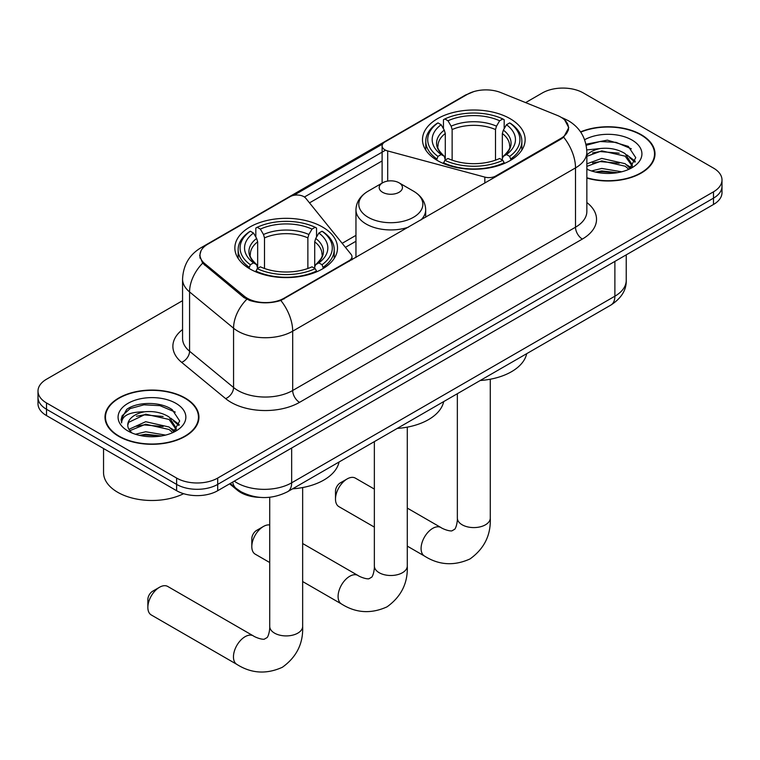<?xml version="1.0" encoding="UTF-8"?>
<svg xmlns="http://www.w3.org/2000/svg" width="760" height="760" viewBox="0 0 760 760"><rect width="100%" height="100%" fill="white"/><g stroke="black" fill="none" stroke-linecap="round" stroke-linejoin="round"><path stroke-width="1.14" d="M495.776 176.766L495.776 175.987A9.68 5.595 180 0 1 484.832 177.099L387.695 150.945A9.68 5.595 180 0 1 384.94 149.834A9.68 5.595 180 0 1 382.109 145.882A9.68 5.595 180 0 1 384.94 141.93L467.419 94.306A26.144 15.095 0 0 1 500.906 92.615L557.289 115.415A26.144 15.095 0 0 1 560.785 117.106A26.144 15.095 0 0 1 568.442 127.775L568.442 130.083M322.477 227.012A51.328 29.631 0 0 0 266.541 220.59A51.328 29.631 0 0 0 234.859 247.969A51.328 29.631 0 0 0 249.888 268.916A51.328 29.631 0 0 0 305.824 275.348A51.328 29.631 0 0 0 337.516 247.969A51.328 29.631 0 0 0 322.477 227.012M510.112 118.683A51.328 29.631 0 0 0 454.176 112.261A51.328 29.631 0 0 0 422.484 139.641A51.328 29.631 0 0 0 437.522 160.588A51.328 29.631 0 0 0 493.458 167.019A51.328 29.631 0 0 0 525.141 139.641A51.328 29.631 0 0 0 510.112 118.683M284.126 298.176L349.135 260.642A9.68 5.595 180 0 0 351.975 256.69A9.68 5.595 180 0 0 351.063 254.324L305.767 198.246A9.68 5.595 180 0 0 290.149 196.659L207.67 244.273A26.144 15.095 0 0 0 200.013 254.951A26.144 15.095 0 0 0 204.734 263.606L244.226 296.162A26.144 15.095 0 0 0 284.126 298.176L284.126 298.955M495.776 175.987L560.785 138.453A26.144 15.095 0 0 0 568.442 127.775M260.262 497.392A29.051 16.777 180 0 1 237.405 490.247L229.624 483.835M586.853 178.077A46.968 27.113 0 0 0 655.006 153.871A46.968 27.113 0 0 0 641.25 134.7A46.968 27.113 0 0 0 580.564 131.879M185.174 398.002A46.968 27.113 0 0 0 133.988 392.131A46.968 27.113 0 0 0 104.994 417.183A46.968 27.113 0 0 0 118.75 436.354A46.968 27.113 0 0 0 169.936 442.234A46.968 27.113 0 0 0 198.939 417.183A46.968 27.113 0 0 0 185.174 398.002M105.478 419.624A46.968 27.113 0 0 0 105.317 420.346M564.699 119.995L568.784 127.623L563.663 137.189L561.127 139.032L280.849 300.476C270.484 303.601 260.12 303.601 249.755 300.476L243.884 297.502L202.635 263.169L199.671 255.626L201.011 250.819M182.561 300.675L46.512 379.231A29.051 16.777 0 0 0 38 391.087L38 403.74A29.051 16.777 0 0 0 46.512 415.596L176.614 490.713L176.614 484.395A29.051 16.777 0 0 0 217.702 484.395L713.488 198.151A29.051 16.777 0 0 0 722 186.295A29.051 16.777 0 0 1 713.488 198.151L217.702 484.395A29.051 16.777 0 0 1 176.614 484.395L46.512 409.269L176.614 484.395L176.614 478.068A29.051 16.777 0 0 0 217.702 478.068L713.488 191.824A29.051 16.777 0 0 0 722 179.968A29.051 16.777 0 0 0 713.488 168.102L583.385 92.986A29.051 16.777 0 0 0 542.298 92.986L525.625 102.609M38 397.413A29.051 16.777 0 0 0 46.512 409.269A29.051 16.777 0 0 1 38 397.413M293.778 195.329L382.651 144.02M304.418 197.02L384.94 150.527M38 391.087A29.051 16.777 0 0 0 46.512 402.952L176.614 478.068M198.616 420.346A46.968 27.113 0 0 0 198.455 419.624M654.683 157.035A46.968 27.113 0 0 0 654.521 156.313M176.614 490.713A29.051 16.777 0 0 0 217.702 490.713L713.488 204.478A29.051 16.777 0 0 0 722 192.622L722 179.968M586.853 177.764A46.483 26.837 0 0 0 654.521 153.871A46.483 26.837 0 0 0 640.908 134.9A46.483 26.837 0 0 0 580.744 132.145M591.508 170.952L601.768 168.445L621.67 171.788M595.517 172.055L601.768 170.962L617.49 172.662M586.853 163.837L601.768 158.403L625.157 163.695L630.135 168.445M586.853 166.345L601.768 160.92L625.157 166.212L628.833 169.318M586.786 149.929L600.419 148.513A24.215 13.975 0 0 0 586.853 155.011M600.419 148.513C609.71 147.535 617.956 149.255 625.157 153.653L632.244 164.806L632.073 166.649M586.853 156.303L601.768 150.879L625.157 156.17L632.168 166.06M586.853 168.644L587.889 169.613M586.853 169.148A33.896 19.57 0 0 0 631.997 167.713A33.896 19.57 0 0 0 631.997 140.04A33.896 19.57 0 0 0 584.63 139.716M629.242 169.138L635.759 157.681L628.32 146.405L607.373 140.144L585.969 144.219M586.197 145.293L600.048 141.512L616.028 142.348L631.313 148.798M592.553 152.941L600.048 151.553L619.21 153.178M629.603 157.681L634.989 162.184M592.553 162.982L600.048 161.595L619.21 163.219M629.603 167.722L630.392 168.236M596.163 172.207L600.048 171.636L617.13 172.719M626.734 154.812L635.293 161.291M626.734 164.853L631.189 167.532M119.092 436.154A46.483 26.837 0 0 0 169.755 441.978A46.483 26.837 0 0 0 198.455 417.183A46.483 26.837 0 0 0 184.832 398.202A46.483 26.837 0 0 0 134.178 392.388A46.483 26.837 0 0 0 105.478 417.183A46.483 26.837 0 0 0 119.092 436.154M103.54 448.533L103.54 472.53A48.421 27.958 0 0 0 117.724 492.3A48.421 27.958 0 0 0 183.607 493.696M135.432 434.264L145.702 431.756L165.604 435.1M139.45 435.366L145.702 434.264L161.424 435.974M128.905 429.352L145.702 421.714L169.09 427.006L174.068 431.756M129.741 430.72L145.702 424.222L169.09 429.514L172.767 432.63M173.175 432.449L179.692 420.983L172.254 409.716C160.436 401.242 137.018 401.641 126.682 409.431L121.096 419.653L121.628 422.94C121.942 415.577 129.513 411.873 144.352 411.815A24.215 13.975 0 0 0 127.756 425.087A24.215 13.975 0 0 0 128.934 429.39L131.822 432.915M144.352 411.815C153.643 410.846 161.88 412.556 169.09 416.964L176.177 428.117L176.006 429.96M127.756 425.362L128.582 422.389L145.702 414.181L169.09 419.472L176.101 429.372M175.93 403.341A33.896 19.57 0 0 0 128.003 403.341A33.896 19.57 0 0 0 128.003 431.015A33.896 19.57 0 0 0 175.93 431.015A33.896 19.57 0 0 0 175.93 403.341M121.096 419.881L122.151 415.748L130.141 408.595L143.972 404.823L159.952 405.659L175.246 412.11M136.486 416.252L143.972 414.865L163.143 416.48M173.536 420.983L178.923 425.495M136.486 426.293L143.972 424.906L163.143 426.531M173.536 431.024L174.325 431.547M140.096 435.508L143.972 434.948L161.063 436.031M170.667 418.114L179.227 424.602M170.667 428.155L175.123 430.844M335.492 499.101L335.492 491.197A6.783 3.914 -60 0 1 340.28 482.894L347.13 478.942A16.463 9.509 120 0 0 335.492 499.101A16.463 9.509 120 0 0 338.903 506.644L374.357 527.107M436.601 160.046L437.978 156.38A46.094 26.61 0 0 1 437.978 122.901L441.142 124.725A41.638 24.044 0 0 0 441.142 154.546L444.277 156.322L445.284 160.066M445.284 158.536L445.284 133.504L444.277 130.121L441.142 124.725M443.45 128.696L443.45 119.738L444.828 118.949A46.094 26.61 0 0 1 502.806 118.949L499.633 120.773A41.638 24.044 0 0 0 447.991 120.773L451.126 126.169L452.133 129.552L452.133 160.16M495.501 160.16L495.501 129.552L496.508 126.169L499.633 120.773M480.215 380.503A53.267 30.751 0 0 0 526.689 353.666M443.45 162.707A48.032 27.73 0 0 0 504.184 162.707L502.806 160.332A46.094 26.61 0 0 1 444.828 160.332L443.45 163.533M504.184 163.533L504.184 162.707M437.978 122.901L436.601 123.69A48.032 27.73 0 0 0 425.78 141.218A48.032 27.73 0 0 0 436.601 158.755M502.806 118.949L504.184 119.738L504.184 128.696M444.828 160.332L447.991 158.498A41.638 24.044 0 0 0 499.633 158.498L502.806 160.332M441.142 154.546L437.978 156.38M447.991 120.773L444.828 118.949M444.277 130.121A37.249 21.508 0 0 0 444.277 156.322L444.448 156.446C439.156 151.325 437 147.849 437.988 146.024A35.834 20.691 0 0 1 445.284 133.504M511.033 158.755A48.032 27.73 0 0 0 521.854 141.218A48.032 27.73 0 0 0 511.033 123.69L509.656 122.901A46.094 26.61 0 0 1 509.656 156.38L511.033 160.046M509.656 156.38L506.483 154.546A41.638 24.044 0 0 0 506.483 124.725L509.656 122.901M506.483 124.725L503.358 130.121L502.341 133.504L502.341 158.536L503.358 156.322L506.483 154.546M502.341 133.504A35.834 20.691 0 0 1 509.647 146.024C510.625 147.858 508.469 151.335 503.177 156.446L503.358 156.322A37.249 21.508 0 0 0 503.358 130.121M502.341 160.066L502.341 158.536M374.357 489.089L355.366 478.125A16.463 9.509 120 0 0 347.13 478.942L340.28 482.894M147.858 607.43L147.858 599.526A6.783 3.914 -60 0 1 152.655 591.223L159.495 587.271A16.463 9.509 120 0 0 147.858 607.43A16.463 9.509 120 0 0 151.268 614.963L236.863 664.392A16.463 9.509 -60 0 1 234.346 651.197A16.463 9.509 -60 0 1 245.1 636.69A16.463 9.509 -60 0 1 253.327 635.873C254.248 636.69 260.556 639.549 264.185 639.236L267.206 637.497C269.287 634.505 269.971 627.608 269.724 626.411A16.463 9.509 180 0 0 274.541 633.128A16.463 9.509 180 0 0 297.825 633.128A16.463 9.509 180 0 0 302.651 626.411C303.354 643.444 296.599 657.067 282.378 667.261C266.447 674.471 251.275 673.512 236.863 664.392M248.966 268.375L250.344 264.708A46.094 26.61 0 0 1 250.344 231.23L253.517 233.054A41.638 24.044 0 0 0 253.517 262.874L256.642 264.651L257.659 268.394M257.659 266.865L257.659 241.832L256.642 238.45L253.517 233.054M255.816 237.025L255.816 228.057L257.194 227.278A46.094 26.61 0 0 1 315.172 227.278L312.008 229.102A41.638 24.044 0 0 0 260.366 229.102L263.492 234.498L264.499 237.88L264.499 268.489M307.866 268.489L307.866 237.88L308.873 234.498L312.008 229.102M292.591 488.832A53.267 30.751 0 0 0 339.065 461.994M255.816 271.035A48.032 27.73 0 0 0 316.549 271.035L315.172 268.66A46.094 26.61 0 0 1 257.194 268.66L255.816 271.852M316.549 271.852L316.549 271.035M250.344 231.23L248.966 232.018A48.032 27.73 0 0 0 238.146 249.546A48.032 27.73 0 0 0 248.966 267.083M315.172 227.278L316.549 228.057L316.549 237.025M257.194 268.66L260.366 266.827A41.638 24.044 0 0 0 312.008 266.827L315.172 268.66M253.517 262.874L250.344 264.708M260.366 229.102L257.194 227.278M256.642 238.45A37.249 21.508 0 0 0 256.642 264.651L256.823 264.765C251.531 259.654 249.375 256.177 250.353 254.353A35.834 20.691 0 0 1 257.659 241.832M323.399 267.083A48.032 27.73 0 0 0 334.219 249.546A48.032 27.73 0 0 0 323.399 232.018L322.022 231.23A46.094 26.61 0 0 1 322.022 264.708L323.399 268.375M322.022 264.708L318.858 262.874A41.638 24.044 0 0 0 318.858 233.054L322.022 231.23M318.858 233.054L315.723 238.45L314.716 241.832L314.716 266.865L315.723 264.651L318.858 262.874M314.716 241.832A35.834 20.691 0 0 1 322.012 254.353C322.99 256.187 320.834 259.663 315.552 264.765L315.723 264.651A37.249 21.508 0 0 0 315.723 238.45M314.716 268.394L314.716 266.865M253.327 635.873L167.732 586.454A16.463 9.509 120 0 0 159.495 587.271L152.655 591.223M251.807 546.63L251.807 538.716A6.783 3.914 -60 0 1 256.604 530.413L263.454 526.461A16.463 9.509 120 0 0 251.807 546.63A16.463 9.509 120 0 0 255.217 554.163L269.724 562.533M420.888 220.001A34.865 20.131 0 0 0 425.685 209.807C425.429 202.046 421.353 195.823 413.469 191.14L399.038 182.809A11.618 6.707 0 0 0 382.603 182.809A11.618 6.707 0 0 0 382.603 192.299A11.618 6.707 0 0 0 399.038 192.299A11.618 6.707 0 0 0 399.038 182.809L413.469 191.14A32.024 18.487 0 0 1 413.469 217.293A32.024 18.487 0 0 1 368.173 217.293A32.024 18.487 0 0 1 368.173 191.14C360.287 195.823 356.212 202.046 355.955 209.807A34.865 20.131 0 0 0 366.168 224.038A34.865 20.131 0 0 0 408.471 227.164M397.224 428.421A53.267 30.751 0 0 0 443.697 401.584M269.724 524.961A16.463 9.509 120 0 0 263.454 526.461L256.604 530.413M349.135 261.421L349.135 260.642M204.734 263.606L204.734 265.231M244.226 296.162L244.226 297.777M560.785 138.453L560.785 139.232M237.405 489.383L237.405 490.247M484.832 183.075L484.832 177.099M387.695 181.089L387.695 150.945M586.853 202.53A48.421 27.958 180 0 1 582.35 239.067L299.535 402.353A9.68 5.595 60 0 1 292.685 390.498L575.51 227.211A38.741 22.363 0 0 0 586.853 211.394L586.853 152.095A38.741 22.363 180 0 1 575.51 167.903A33.896 19.57 -120 0 0 563.663 137.189M299.535 402.353A48.421 27.958 180 0 1 231.059 402.353A48.421 27.958 180 0 1 225.634 398.62L181.64 362.349A48.421 27.958 180 0 1 182.561 329.536M237.909 390.498A38.741 22.363 0 0 0 292.685 390.498L292.685 331.189A38.741 22.363 180 0 1 237.909 331.189A38.741 22.363 180 0 1 233.567 328.206L189.572 291.925A38.741 22.363 180 0 1 182.561 279.101L182.561 338.399A38.741 22.363 0 0 0 189.572 351.234L233.567 387.505A38.741 22.363 0 0 0 237.909 390.498M586.853 152.095C586.197 138.168 580.07 127.718 568.489 120.764L563.597 118.379A33.896 15.874 112 0 0 562.153 117.962M280.849 300.476A33.896 19.57 60 0 1 292.685 331.189L575.51 167.903L575.51 227.211A9.68 5.595 60 0 0 582.35 239.067M204.582 246.42A33.896 19.57 -120 0 0 200.934 247.769C189.344 254.723 183.226 265.173 182.561 279.101M200.934 247.769L464.911 95.361A33.896 19.57 60 0 1 467.476 94.269M202.635 263.169A33.896 22.667 129.5 0 0 189.572 291.925L189.572 351.234A9.68 6.479 -50.5 0 1 181.64 362.349M246.772 299.298A33.896 22.667 129.5 0 0 233.567 328.206L233.567 387.505A9.68 6.479 -50.5 0 1 225.634 398.62M309.51 202.873L382.109 160.958M217.702 478.068L217.702 490.713M713.488 191.824L713.488 204.478M46.512 402.952L46.512 415.596M355.955 235.362L342.171 243.314M234.28 481.147A38.741 22.363 0 0 0 236.882 482.809A38.741 22.363 0 0 0 291.659 482.809L614.878 296.201A38.741 22.363 0 0 0 626.231 280.392C626.506 289.997 621.395 298.224 610.869 305.073L287.651 491.682A19.37 11.181 60 0 0 291.659 482.809L291.659 448.02M614.878 261.411L614.878 296.201A19.37 11.181 60 0 1 610.869 305.073M232.712 482.058A19.37 12.958 129.5 0 0 236.084 488.357L230.204 483.502M490.276 379.221L490.276 518.082A16.463 9.509 180 0 1 485.459 524.799A16.463 9.509 180 0 1 462.175 524.799A16.463 9.509 180 0 1 457.349 518.082C457.605 519.279 456.921 526.177 454.831 529.169L451.82 530.908C448.191 531.221 441.873 528.361 440.962 527.544L407.284 508.098M490.276 518.082C490.979 535.116 484.224 548.739 470.012 558.942C454.081 566.143 438.909 565.193 424.498 556.063A16.463 9.509 -60 0 1 421.971 542.868A16.463 9.509 -60 0 1 432.725 528.361A16.463 9.509 -60 0 1 440.962 527.544M495.501 129.552A35.834 20.691 0 0 0 452.133 129.552M496.508 126.169A37.249 21.508 0 0 0 451.126 126.169M307.866 237.88A35.834 20.691 0 0 0 264.499 237.88M308.873 234.498A37.249 21.508 0 0 0 263.492 234.498M407.284 427.139L407.284 566A16.463 9.509 180 0 1 402.458 572.717A16.463 9.509 180 0 1 379.183 572.717A16.463 9.509 180 0 1 374.357 566C374.604 567.197 373.93 574.094 371.839 577.087L368.828 578.825C365.199 579.139 358.881 576.279 357.96 575.462L302.651 543.524M407.284 566C407.987 583.034 401.233 596.657 387.02 606.85C371.089 614.061 355.908 613.101 341.497 603.981A16.463 9.509 -60 0 1 338.979 590.786A16.463 9.509 -60 0 1 349.733 576.279A16.463 9.509 -60 0 1 357.96 575.462M382.109 183.103L382.109 145.882M200.013 254.951L200.013 258.153M351.975 259.787L351.975 256.69M464.911 95.361L473.774 91.609M563.597 118.379L561.488 117.524M355.955 241.252L345.42 247.342M287.651 491.682C272.061 499.51 256.481 499.51 240.891 491.682L236.084 488.357M626.231 280.392L626.231 254.856M654.521 157.757L654.521 153.871M632.244 166.468L632.244 164.806M198.455 421.068L198.455 417.183M176.177 429.78L176.177 428.117M105.478 421.068L105.478 417.183M424.498 556.063L407.284 546.117M425.78 150.081L425.78 141.218M521.854 150.081L521.854 141.218M457.349 393.699L457.349 518.082M302.651 487.55L302.651 626.411M238.146 258.409L238.146 249.546M334.219 258.409L334.219 249.546M269.724 497.268L269.724 626.411M341.497 603.981L302.651 581.542M425.685 217.227L425.685 209.807M355.955 257.488L355.955 209.807M382.603 182.809L368.173 191.14M374.357 441.617L374.357 566"/></g></svg>
